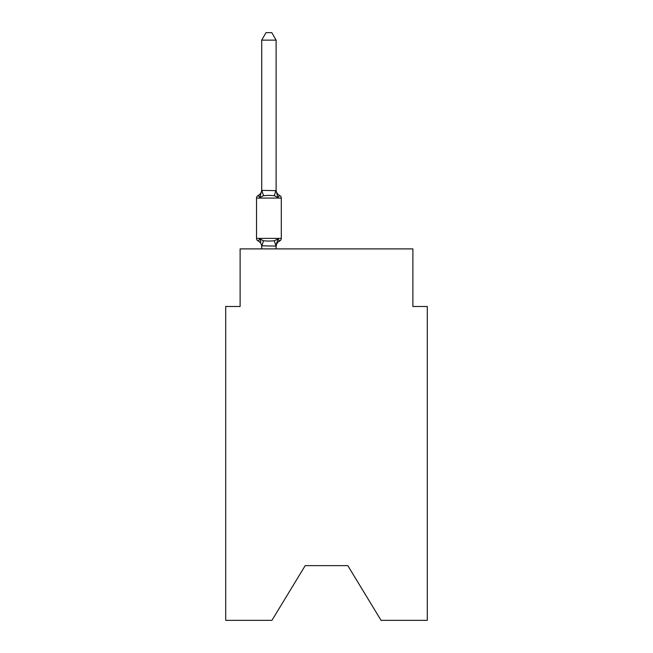 <?xml version="1.0" encoding="UTF-8"?>
<svg xmlns="http://www.w3.org/2000/svg" width="653" height="653" viewBox="0 0 653 653"><rect width="100%" height="100%" fill="white"/><g stroke="black" fill="none" stroke-linecap="round" stroke-linejoin="round"><path stroke-width="0.98" d="M347.804 565.637L381.066 620.35L427.282 620.35L427.282 306.486L412.884 306.486L412.884 248.899L240.116 248.899L240.116 306.486L225.718 306.486L225.718 620.35L271.934 620.35L305.196 565.637L347.804 565.637L305.196 565.637M277.909 238.949L279.672 240.981L277.909 238.949L279.672 240.981L277.909 238.949L279.672 240.981L277.909 238.949L276.113 246.083L261.714 245.822L261.714 246.671A6.334 6.334 0 0 0 258.147 240.981A2.881 2.881 0 0 1 256.531 238.386A2.881 2.881 0 0 0 258.147 240.981A2.881 2.881 0 0 1 256.531 238.386A2.881 2.881 0 0 0 258.147 240.981A2.881 2.881 0 0 1 256.531 238.386A2.881 2.881 0 0 0 258.147 240.981L259.91 238.949L258.147 240.981A2.881 2.881 0 0 1 256.531 238.386A2.881 2.881 0 0 0 258.147 240.981L259.91 238.949L258.147 240.981A2.881 2.881 0 0 1 256.531 238.386A2.881 2.881 0 0 0 258.147 240.981A2.881 2.881 0 0 1 256.531 238.386A2.881 2.881 0 0 0 258.147 240.981L259.91 238.949L258.147 240.981L259.91 238.949L258.147 240.981L259.91 238.949L263.51 240.802L268.914 241.096L274.309 240.802L277.909 238.949L279.672 240.981L278.855 240.582M276.113 246.671A6.334 6.334 0 0 1 279.672 240.981A2.881 2.881 0 0 0 281.296 238.386L281.296 198.079A2.881 2.881 0 0 0 279.672 195.484L277.909 197.516L279.672 195.484A2.881 2.881 0 0 1 281.296 198.079A2.881 2.881 0 0 0 279.672 195.484L277.909 197.516L279.672 195.484A2.881 2.881 0 0 1 281.296 198.079A2.881 2.881 0 0 0 279.672 195.484L277.909 197.516L274.309 195.663L268.914 195.369L263.51 195.663L259.91 197.516L258.147 195.484L258.972 195.884M276.113 40.135L261.714 40.135L266.032 32.65L271.787 32.65L276.113 40.135L276.113 190.643L277.909 197.516L279.672 195.484A2.881 2.881 0 0 1 281.296 198.079L256.531 198.079A2.881 2.881 0 0 1 258.147 195.484L259.91 197.516L258.147 195.484A6.334 6.334 0 0 0 261.714 189.786L261.714 190.643L261.714 189.786M276.113 245.822L276.782 242.434L276.113 245.822M261.714 40.135L261.714 190.382L276.113 190.643M259.91 238.949L260.874 241.985M259.91 197.516L258.147 195.484L259.91 197.516L258.147 195.484L259.91 197.516L261.714 190.382M256.531 198.079L256.531 238.386L281.296 238.386M276.113 248.899L276.113 246.083M261.714 248.899L261.714 246.083M276.113 189.786A6.334 6.334 0 0 0 279.672 195.484M263.51 240.802L261.829 246.116M274.309 240.802L275.99 246.116M261.829 190.341L263.51 195.663M275.99 190.341L274.309 195.663"/></g></svg>
